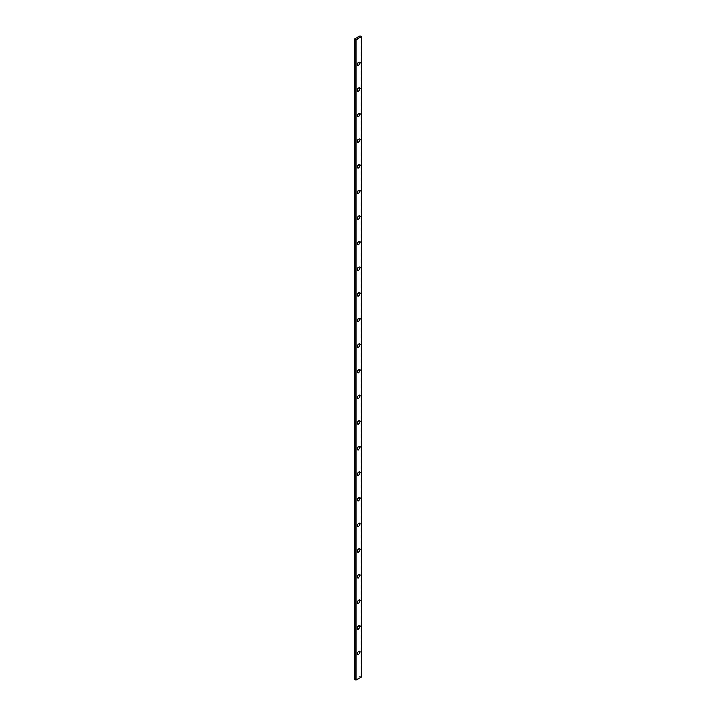 <?xml version="1.0" encoding="UTF-8"?>
<svg xmlns="http://www.w3.org/2000/svg" width="716" height="716" viewBox="0 0 716 716"><rect width="100%" height="100%" fill="white"/><g stroke="black" fill="none" stroke-linecap="round" stroke-linejoin="round"><path stroke-width="0.54" stroke-dasharray="3.58 2.69" d="M358.743 654.585A1.96 1.128 120 0 0 360.103 651.927M358.743 628.97A1.96 1.128 120 0 0 360.103 626.312M358.743 603.355A1.96 1.128 120 0 0 360.103 600.697M358.743 577.749A1.96 1.128 120 0 0 360.103 575.091M358.743 552.134A1.96 1.128 120 0 0 360.103 549.476M358.743 526.52A1.96 1.128 120 0 0 360.103 523.861M358.743 500.905A1.96 1.128 120 0 0 360.103 498.247M358.743 475.29A1.96 1.128 120 0 0 360.103 472.632M358.743 449.675A1.96 1.128 120 0 0 360.103 447.017M358.743 424.06A1.96 1.128 120 0 0 360.103 421.402M358.743 398.445A1.96 1.128 120 0 0 360.103 395.787M358.743 372.839A1.96 1.128 120 0 0 360.103 370.181M358.743 347.224A1.96 1.128 120 0 0 360.103 344.566M358.743 321.609A1.96 1.128 120 0 0 360.103 318.951M358.743 295.994A1.96 1.128 120 0 0 360.103 293.336M358.743 270.38A1.96 1.128 120 0 0 360.103 267.721M358.743 244.765A1.96 1.128 120 0 0 360.103 242.106M358.743 219.15A1.96 1.128 120 0 0 360.103 216.492M358.743 193.535A1.96 1.128 120 0 0 360.103 190.877M358.743 167.929A1.96 1.128 120 0 0 360.103 165.271M358.743 142.314A1.96 1.128 120 0 0 360.103 139.656M358.743 116.699A1.96 1.128 120 0 0 360.103 114.041M358.743 91.084A1.96 1.128 120 0 0 360.103 88.426M358.743 65.469A1.96 1.128 120 0 0 360.103 62.811M361.508 676.996L360.032 676.146L354.492 679.35M360.032 676.146L360.032 35.8"/><path stroke-width="1.07" d="M358.51 654.701L360.103 651.927A1.96 1.128 120 0 0 358.743 651.381A1.96 1.128 120 0 0 357.356 653.645A1.96 1.128 120 0 0 358.51 654.701A1.96 1.128 120 0 0 358.743 654.585M358.51 629.087L360.103 626.312A1.96 1.128 120 0 0 358.743 625.775A1.96 1.128 120 0 0 357.356 628.03A1.96 1.128 120 0 0 358.51 629.087A1.96 1.128 120 0 0 358.743 628.97M358.51 603.472L360.103 600.697A1.96 1.128 120 0 0 358.743 600.16A1.96 1.128 120 0 0 357.356 602.425A1.96 1.128 120 0 0 358.51 603.472A1.96 1.128 120 0 0 358.743 603.355M358.51 577.857L360.103 575.091A1.96 1.128 120 0 0 358.743 574.545A1.96 1.128 120 0 0 357.356 576.81A1.96 1.128 120 0 0 358.51 577.857A1.96 1.128 120 0 0 358.743 577.749M358.51 552.242L360.103 549.476A1.96 1.128 120 0 0 358.743 548.93A1.96 1.128 120 0 0 357.356 551.195A1.96 1.128 120 0 0 358.51 552.242A1.96 1.128 120 0 0 358.743 552.134M358.51 526.627L360.103 523.861A1.96 1.128 120 0 0 358.743 523.315A1.96 1.128 120 0 0 357.356 525.58A1.96 1.128 120 0 0 358.51 526.627A1.96 1.128 120 0 0 358.743 526.52M358.51 501.012L360.103 498.247A1.96 1.128 120 0 0 358.743 497.701A1.96 1.128 120 0 0 357.356 499.965A1.96 1.128 120 0 0 358.51 501.012A1.96 1.128 120 0 0 358.743 500.905M358.51 475.397L360.103 472.632A1.96 1.128 120 0 0 358.743 472.086A1.96 1.128 120 0 0 357.356 474.35A1.96 1.128 120 0 0 358.51 475.397A1.96 1.128 120 0 0 358.743 475.29M358.51 449.791L360.103 447.017A1.96 1.128 120 0 0 358.743 446.471A1.96 1.128 120 0 0 357.356 448.735A1.96 1.128 120 0 0 358.51 449.791A1.96 1.128 120 0 0 358.743 449.675M358.51 424.176L360.103 421.402A1.96 1.128 120 0 0 358.743 420.865A1.96 1.128 120 0 0 357.356 423.12A1.96 1.128 120 0 0 358.51 424.176A1.96 1.128 120 0 0 358.743 424.06M358.51 398.561L360.103 395.787A1.96 1.128 120 0 0 358.743 395.25A1.96 1.128 120 0 0 357.356 397.514A1.96 1.128 120 0 0 358.51 398.561A1.96 1.128 120 0 0 358.743 398.445M358.51 372.947L360.103 370.181A1.96 1.128 120 0 0 358.743 369.635A1.96 1.128 120 0 0 357.356 371.899A1.96 1.128 120 0 0 358.51 372.947A1.96 1.128 120 0 0 358.743 372.839M358.51 347.332L360.103 344.566A1.96 1.128 120 0 0 358.743 344.02A1.96 1.128 120 0 0 357.356 346.284A1.96 1.128 120 0 0 358.51 347.332A1.96 1.128 120 0 0 358.743 347.224M358.51 321.717L360.103 318.951A1.96 1.128 120 0 0 358.743 318.405A1.96 1.128 120 0 0 357.356 320.67A1.96 1.128 120 0 0 358.51 321.717A1.96 1.128 120 0 0 358.743 321.609M358.51 296.102L360.103 293.336A1.96 1.128 120 0 0 358.743 292.79A1.96 1.128 120 0 0 357.356 295.055A1.96 1.128 120 0 0 358.51 296.102A1.96 1.128 120 0 0 358.743 295.994M358.51 270.487L360.103 267.721A1.96 1.128 120 0 0 358.743 267.175A1.96 1.128 120 0 0 357.356 269.44A1.96 1.128 120 0 0 358.51 270.487A1.96 1.128 120 0 0 358.743 270.38M358.51 244.881L360.103 242.106A1.96 1.128 120 0 0 358.743 241.56A1.96 1.128 120 0 0 357.356 243.825A1.96 1.128 120 0 0 358.51 244.881A1.96 1.128 120 0 0 358.743 244.765M358.51 219.266L360.103 216.492A1.96 1.128 120 0 0 358.743 215.955A1.96 1.128 120 0 0 357.356 218.21A1.96 1.128 120 0 0 358.51 219.266A1.96 1.128 120 0 0 358.743 219.15M358.51 193.651L360.103 190.877A1.96 1.128 120 0 0 358.743 190.34A1.96 1.128 120 0 0 357.356 192.604A1.96 1.128 120 0 0 358.51 193.651A1.96 1.128 120 0 0 358.743 193.535M358.51 168.036L360.103 165.271A1.96 1.128 120 0 0 358.743 164.725A1.96 1.128 120 0 0 357.356 166.989A1.96 1.128 120 0 0 358.51 168.036A1.96 1.128 120 0 0 358.743 167.929M358.51 142.421L360.103 139.656A1.96 1.128 120 0 0 358.743 139.11A1.96 1.128 120 0 0 357.356 141.374A1.96 1.128 120 0 0 358.51 142.421A1.96 1.128 120 0 0 358.743 142.314M358.51 116.806L360.103 114.041A1.96 1.128 120 0 0 358.743 113.495A1.96 1.128 120 0 0 357.356 115.759A1.96 1.128 120 0 0 358.51 116.806A1.96 1.128 120 0 0 358.743 116.699M358.51 91.192L360.103 88.426A1.96 1.128 120 0 0 358.743 87.88A1.96 1.128 120 0 0 357.356 90.144A1.96 1.128 120 0 0 358.51 91.192A1.96 1.128 120 0 0 358.743 91.084M358.51 65.577L360.103 62.811A1.96 1.128 120 0 0 358.743 62.265A1.96 1.128 120 0 0 357.356 64.529A1.96 1.128 120 0 0 358.51 65.577A1.96 1.128 120 0 0 358.743 65.469M355.968 39.854L361.508 36.65L360.032 35.8L354.492 39.004L355.968 39.854L355.968 680.2L361.508 676.996L361.508 36.65M354.492 39.004L354.492 679.35L355.968 680.2"/></g></svg>
